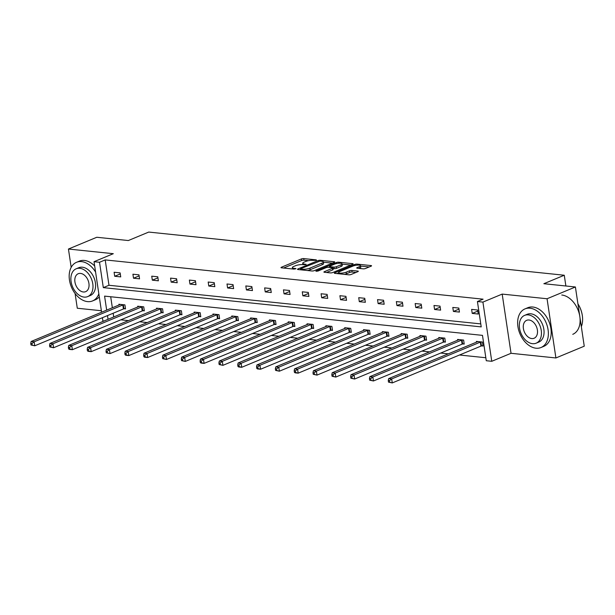 <?xml version="1.0" encoding="UTF-8"?>
<svg xmlns="http://www.w3.org/2000/svg" width="615" height="615" viewBox="0 0 615 615"><rect width="100%" height="100%" fill="white"/><g stroke="black" fill="none" stroke-linecap="round" stroke-linejoin="round"><path stroke-width="0.92" d="M316.371 260.299L316.325 259.884L303.741 258.577A1.645 0.415 -8.5 0 0 301.45 258.915L281.416 267.233A1.645 0.415 -8.5 0 0 280.978 267.602A1.645 0.415 -8.5 0 0 281.486 267.817L294.062 269.124L295.984 268.632L293.993 268.309A5.251 1.33 -8.5 0 1 292.363 267.61A5.251 1.33 -8.5 0 1 293.77 266.441L295.438 265.749A5.251 1.33 -8.5 0 1 302.788 264.658L306.024 264.596L304.348 264.012A5.251 1.33 -8.5 0 1 302.711 263.312A5.251 1.33 -8.5 0 1 304.118 262.144L305.786 261.452A5.251 1.33 -8.5 0 1 313.135 260.36L316.371 260.299L316.325 259.884M555.906 357.961L547.058 298.752L502.186 294.093L511.034 353.294L555.906 357.961L584.25 346.191L575.402 286.982L543.86 283.707L564.27 275.236L148.738 232.07L128.327 240.542L96.786 237.267L68.442 249.037L71.179 267.356M75.084 293.509L77.29 308.238L101.367 310.736M575.402 286.982L547.058 298.752M363.204 268.832A1.645 0.415 -8.5 0 0 365.502 268.486L371.122 266.157A1.645 0.415 -8.5 0 0 371.56 265.788A1.645 0.415 -8.5 0 0 371.053 265.572L357.084 264.119A1.645 0.415 -8.5 0 0 354.786 264.458L334.752 272.776A1.645 0.415 -8.5 0 0 334.314 273.145A1.645 0.415 -8.5 0 0 334.821 273.36L348.797 274.813A1.645 0.415 -8.5 0 0 351.088 274.475L357.876 271.653A1.645 0.415 -8.5 0 0 358.322 271.292A1.645 0.415 -8.5 0 0 357.807 271.069L351.826 270.446A1.645 0.415 -8.5 0 0 349.535 270.785L346.168 272.184A4.39 1.115 -8.5 0 1 341.479 273.121A4.39 1.115 -8.5 0 1 338.657 272.507A4.39 1.115 -8.5 0 1 339.834 271.53L353.018 266.049A4.39 1.115 -8.5 0 1 357.715 265.111A4.39 1.115 -8.5 0 1 360.528 265.734A4.39 1.115 -8.5 0 1 359.352 266.71L357.154 267.625A1.645 0.415 -8.5 0 0 356.715 267.986A1.645 0.415 -8.5 0 0 357.23 268.209L363.204 268.832M101.59 312.228L94.034 261.698L113.306 253.695L68.442 249.037M94.034 261.698L99.522 262.267L103.312 287.628L481.214 326.888L477.425 301.527L482.913 302.096L491.762 361.297L486.273 360.728L482.483 335.367L104.581 296.115L106.672 310.114M477.425 301.527L483.09 299.174L105.196 259.914L99.522 262.267M502.186 294.093L482.913 302.096M334.299 262.328A1.645 0.415 -8.5 0 0 334.745 261.967A1.645 0.415 -8.5 0 0 334.229 261.744L320.261 260.291A1.645 0.415 -8.5 0 0 317.963 260.637L297.929 268.955A1.645 0.415 -8.5 0 0 297.491 269.316A1.645 0.415 -8.5 0 0 298.006 269.539L311.974 270.984A1.645 0.415 -8.5 0 0 314.273 270.646L334.299 262.328M338.827 263.251L338.673 262.205L352.641 263.658A1.645 0.415 -8.5 0 1 353.156 263.881A1.645 0.415 -8.5 0 1 352.71 264.242L332.684 272.56A1.645 0.415 -8.5 0 1 330.386 272.899L324.405 272.276L324.336 271.692A1.645 0.415 -8.5 0 0 323.897 272.061A1.645 0.415 -8.5 0 0 324.405 272.276M324.336 271.692L332.461 268.325A1.645 0.415 -8.5 0 0 332.9 267.956A1.645 0.415 -8.5 0 0 332.384 267.733L328.418 267.325A1.645 0.415 -8.5 0 0 326.127 267.663L317.663 271.177L316.01 271L336.374 262.543A1.645 0.415 -8.5 0 1 338.673 262.205M565.877 285.998L564.27 275.236M462.864 343.931L464.21 344.077L463.618 340.072L457.583 339.449L457.698 340.187M425.234 340.026L426.579 340.164L425.98 336.167L419.953 335.536L420.06 336.274M387.596 336.113L388.949 336.259L388.349 332.254L382.315 331.631L382.43 332.369M349.966 332.208L351.311 332.346L350.719 328.349L344.684 327.718L344.792 328.456M312.328 328.295L313.681 328.433L313.081 324.436L307.054 323.813L307.162 324.551M274.697 324.389L276.05 324.528L275.451 320.53L269.416 319.9L269.531 320.638M237.067 320.476L238.412 320.615L237.813 316.617L231.786 315.995L231.893 316.725M199.429 316.571L200.782 316.71L200.183 312.712L194.156 312.082L194.263 312.82M161.799 312.658L163.144 312.797L162.552 308.799L156.518 308.177L156.625 308.907M124.169 308.753L125.514 308.891L124.914 304.886L118.887 304.264L118.995 305.002M110.7 296.745L112.345 307.761M113.16 313.235L113.721 316.963M120.824 319.823L128.443 320.615M139.636 321.776L147.254 322.568M158.455 323.736L166.073 324.52M177.274 325.689L184.892 326.48M196.093 327.641L203.703 328.433M214.904 329.594L222.522 330.386M233.723 331.554L241.341 332.346M252.542 333.507L260.153 334.299M271.353 335.459L278.972 336.251M290.172 337.412L297.791 338.204M308.991 339.372L316.602 340.164M327.803 341.325L335.421 342.117M346.622 343.278L354.24 344.069M365.441 345.23L373.059 346.022M384.252 347.191L391.87 347.982M403.071 349.143L410.689 349.935M421.89 351.096L429.508 351.888M440.701 353.056L448.32 353.84M459.52 355.009L485.827 357.738M142.98 310.706L144.333 310.844L143.733 306.847L137.699 306.216L137.814 306.954M180.618 314.611L181.963 314.757L181.363 310.752L175.337 310.129L175.444 310.867M218.248 318.524L219.601 318.662L219.002 314.665L212.967 314.034L213.082 314.772M255.878 322.429L257.231 322.575L256.632 318.57L250.605 317.947L250.712 318.685M293.516 326.342L294.862 326.48L294.27 322.483L288.235 321.853L288.343 322.591M331.147 330.255L332.5 330.393L331.9 326.388L325.865 325.766L325.981 326.504M368.785 334.16L370.13 334.299L369.53 330.301L363.503 329.671L363.611 330.409M406.415 338.073L407.76 338.212L407.168 334.206L401.134 333.584L401.241 334.322M444.045 341.978L445.398 342.117L444.799 338.119L438.772 337.497L438.879 338.227M481.683 345.891L483.029 346.03L482.429 342.032L476.402 341.402L476.51 342.14M103.95 321.015L102.882 320.899L102.405 317.701M511.034 353.294L491.762 361.297M107.494 315.587L108.048 319.316M105.196 259.914L108.986 285.275L480.769 323.897M108.986 285.275L103.312 287.628M478.247 314.027L472.22 313.404L471.62 309.399L477.647 310.029L478.247 314.027M459.428 312.074L453.401 311.444L452.801 307.446L458.836 308.069L459.428 312.074M440.617 310.121L434.582 309.491L433.982 305.494L440.017 306.116L440.617 310.121M421.798 308.161L415.763 307.538L415.171 303.533L421.198 304.164L421.798 308.161M402.979 306.209L396.952 305.586L396.352 301.581L402.387 302.211L402.979 306.209M384.167 304.256L378.133 303.625L377.533 299.628L383.568 300.251L384.167 304.256M365.348 302.296L359.314 301.673L358.722 297.675L364.749 298.298L365.348 302.296M346.529 300.343L340.502 299.72L339.903 295.715L345.93 296.345L346.529 300.343M327.718 298.39L321.683 297.76L321.084 293.762L327.118 294.393L327.718 298.39M308.899 296.438L302.864 295.807L302.273 291.81L308.3 292.433L308.899 296.438M290.08 294.477L284.053 293.855L283.454 289.857L289.481 290.48L290.08 294.477M271.261 292.525L265.234 291.902L264.635 287.897L270.669 288.527L271.261 292.525M252.45 290.572L246.415 289.942L245.816 285.944L251.85 286.575L252.45 290.572M233.631 288.62L227.604 287.989L227.004 283.992L233.031 284.614L233.631 288.62M214.812 286.659L208.785 286.036L208.185 282.031L214.22 282.662L214.812 286.659M196.001 284.707L189.966 284.084L189.366 280.079L195.401 280.709L196.001 284.707M177.181 282.754L171.147 282.124L170.555 278.126L176.582 278.749L177.181 282.754M158.363 280.801L152.335 280.171L151.736 276.173L157.771 276.796L158.363 280.801M139.551 278.841L133.517 278.218L132.917 274.213L138.952 274.844L139.551 278.841M120.732 276.888L114.697 276.266L114.106 272.261L120.133 272.891L120.732 276.888M114.697 276.266L120.294 273.944M133.517 278.218L139.105 275.897M152.335 280.171L157.924 277.849M171.147 282.124L176.743 279.802M189.966 284.084L195.555 281.762M208.785 286.036L214.374 283.715M227.604 287.989L233.193 285.668M246.415 289.942L252.004 287.62M265.234 291.902L270.823 289.58M284.053 293.855L289.642 291.533M302.864 295.807L308.461 293.486M321.683 297.76L327.272 295.438M340.502 299.72L346.091 297.399M359.314 301.673L364.91 299.351M378.133 303.625L383.722 301.304M396.952 305.586L402.541 303.264M415.763 307.538L421.36 305.217M434.582 309.491L440.171 307.169M453.401 311.444L458.99 309.122M472.22 313.404L477.809 311.082M308.592 260.66L303.987 260.176A1.645 0.415 -8.5 0 0 301.688 260.522L283.577 268.04M300.604 269.539L300.089 269.754M332.384 263.128L323.39 262.198M320.008 261.075L300.812 268.617L302.58 269.201A5.251 1.33 -8.5 0 0 309.929 268.117L321.953 263.128A5.251 1.33 -8.5 0 0 323.359 261.959A5.251 1.33 -8.5 0 0 321.722 261.252L320.008 261.075M307.369 270.508A5.251 1.33 -8.5 0 0 310.168 269.716L309.929 268.117M323.359 261.959L323.598 263.558A5.251 1.33 -8.5 0 1 322.191 264.727L310.168 269.716M342.109 264.143L350.788 265.042M326.496 272.499L332.7 269.924A1.645 0.415 -8.5 0 0 333.138 269.555L332.9 267.956M328.856 267.371L329.563 267.071M340.887 264.819A4.39 1.115 -8.5 0 0 342.063 263.843A4.39 1.115 -8.5 0 0 339.242 263.228A4.39 1.115 -8.5 0 0 334.552 264.166L329.909 266.095A1.645 0.415 -8.5 0 0 329.471 266.456A1.645 0.415 -8.5 0 0 329.978 266.679L333.945 267.087A1.645 0.415 -8.5 0 0 336.244 266.749L340.887 264.819L341.125 266.418A4.39 1.115 -8.5 0 0 342.301 265.442L342.063 263.843M341.125 266.418L336.482 268.348A1.645 0.415 -8.5 0 1 334.183 268.686L332.992 268.563M360.528 265.734L360.767 267.333A4.39 1.115 -8.5 0 1 359.591 268.309L359.314 268.424M344.477 274.367A4.39 1.115 -8.5 0 0 346.406 273.783L346.168 272.184M355.954 272.453L352.072 272.045A1.645 0.415 -8.5 0 0 349.774 272.391L346.406 273.783M338.704 272.837L336.912 273.575M369.2 266.956L360.582 266.057M120.233 304.402L120.14 304.479A1.676 0.423 171.5 0 1 119.802 304.663L31.142 341.479L34.156 341.794L34.755 345.791L123.415 308.976A1.676 0.423 171.5 0 1 123.93 308.815L125.445 308.415M32.195 345.115L34.755 345.791L30.988 344.984L32.195 345.115L31.957 343.508L30.75 343.385L30.988 344.984M31.957 343.508L34.156 341.794L122.816 304.979A1.676 0.423 171.5 0 1 123.331 304.809L123.569 304.748M30.75 343.385L31.142 341.479M95.586 272.084A20.91 14.199 -112.5 0 0 81.549 261.613A20.91 14.199 -112.5 0 0 76.521 262.305A20.91 14.199 -112.5 0 0 70.218 283.584A20.91 14.199 -112.5 0 0 87.53 301.619A20.91 14.199 -112.5 0 0 92.558 300.927A20.91 14.199 -112.5 0 0 98.831 293.778M94.679 266.026A20.91 14.199 -112.5 0 0 84.386 260.437A20.91 14.199 -112.5 0 0 79.358 261.129L76.521 262.305M76.16 268.793L78.766 267.71A15.052 10.224 67.5 0 1 82.387 267.218A15.052 10.224 67.5 0 1 94.848 280.194A15.052 10.224 67.5 0 1 90.313 295.515L87.707 296.599A15.052 10.224 -112.5 0 0 92.242 281.278A15.052 10.224 -112.5 0 0 79.781 268.294A15.052 10.224 -112.5 0 0 76.16 268.793A15.052 10.224 -112.5 0 0 71.624 284.115A15.052 10.224 -112.5 0 0 84.086 297.099A15.052 10.224 -112.5 0 0 87.707 296.599M83.317 291.979A9.702 6.588 -112.5 0 0 85.654 291.656A9.702 6.588 -112.5 0 0 88.575 281.785A9.702 6.588 -112.5 0 0 80.542 273.414A9.702 6.588 -112.5 0 0 78.213 273.736A9.702 6.588 -112.5 0 0 75.291 283.615A9.702 6.588 -112.5 0 0 83.317 291.979M92.558 300.927L95.394 299.751A20.91 14.199 -112.5 0 0 99.284 296.845M530.015 308.2A20.91 14.199 -112.5 0 0 524.987 308.891A20.91 14.199 -112.5 0 0 518.683 330.17A20.91 14.199 -112.5 0 0 535.988 348.205A20.91 14.199 -112.5 0 0 541.023 347.513A20.91 14.199 -112.5 0 0 547.319 326.234A20.91 14.199 -112.5 0 0 530.015 308.2M541.023 347.513L543.852 346.337A20.91 14.199 -112.5 0 0 550.156 325.051A20.91 14.199 -112.5 0 0 532.844 307.023A20.91 14.199 -112.5 0 0 527.816 307.715L524.987 308.891M524.618 315.38L527.232 314.296A15.052 10.224 67.5 0 1 530.853 313.804A15.052 10.224 67.5 0 1 543.314 326.78A15.052 10.224 67.5 0 1 538.778 342.101L536.165 343.185A15.052 10.224 -112.5 0 0 540.7 327.864A15.052 10.224 -112.5 0 0 528.239 314.88A15.052 10.224 -112.5 0 0 524.618 315.38A15.052 10.224 -112.5 0 0 520.082 330.701A15.052 10.224 -112.5 0 0 532.544 343.685A15.052 10.224 -112.5 0 0 536.165 343.185M531.783 338.565A9.702 6.588 -112.5 0 0 534.112 338.242A9.702 6.588 -112.5 0 0 537.041 328.372A9.702 6.588 -112.5 0 0 529.008 320.008A9.702 6.588 -112.5 0 0 526.671 320.323A9.702 6.588 -112.5 0 0 523.749 330.201A9.702 6.588 -112.5 0 0 531.783 338.565M572.765 334.329A20.91 14.199 -112.5 0 0 579.069 313.05A20.91 14.199 -112.5 0 0 561.756 295.016M581.336 326.673A20.91 14.199 -112.5 0 0 582.42 316.264A20.91 14.199 -112.5 0 0 577.923 303.864M577.923 303.825A20.403 13.861 67.5 0 1 582.397 316.072A20.403 13.861 67.5 0 1 582.405 316.171M139.052 306.355L138.959 306.431A1.676 0.423 171.5 0 1 138.621 306.616L49.953 343.431L52.975 343.747L53.567 347.744L142.234 310.936A1.676 0.423 171.5 0 1 142.742 310.767L144.264 310.375M51.014 347.068L53.567 347.744L49.807 346.937L51.014 347.068L50.776 345.469L49.569 345.338L49.807 346.937M50.776 345.469L52.975 343.747L141.635 306.931A1.676 0.423 171.5 0 1 142.15 306.77L142.38 306.708M49.569 345.338L49.953 343.431M157.871 308.315L157.771 308.392A1.676 0.423 171.5 0 1 157.44 308.576L68.772 345.392L71.786 345.699L72.386 349.704L161.053 312.889A1.676 0.423 171.5 0 1 161.561 312.72L163.075 312.328M69.826 349.02L72.386 349.704L69.372 349.389L68.619 348.897L69.826 349.02L69.587 347.421L68.38 347.298L68.619 348.897M69.587 347.421L71.786 345.699L160.454 308.884A1.676 0.423 171.5 0 1 160.961 308.722L161.199 308.661M68.38 347.298L68.772 345.392M176.682 310.268L176.59 310.344A1.676 0.423 171.5 0 1 176.251 310.529L87.591 347.344L90.605 347.66L91.205 351.657L179.864 314.842A1.676 0.423 171.5 0 1 180.38 314.672L181.894 314.28M88.645 350.973L91.205 351.657L88.191 351.342L87.438 350.85L88.645 350.973L88.406 349.374L87.199 349.251L87.438 350.85M88.406 349.374L90.605 347.66L179.273 310.844A1.676 0.423 171.5 0 1 179.78 310.675L180.018 310.613M87.199 349.251L87.591 347.344M195.501 312.22L195.409 312.297A1.676 0.423 171.5 0 1 195.07 312.482L106.403 349.297L109.424 349.612L110.024 353.61L198.683 316.794A1.676 0.423 171.5 0 1 199.191 316.633L200.713 316.233M107.464 352.933L110.024 353.61L106.257 352.802L107.464 352.933L107.225 351.326L106.018 351.203L106.257 352.802M107.225 351.326L109.424 349.612L198.084 312.797A1.676 0.423 171.5 0 1 198.599 312.628L198.837 312.566M106.018 351.203L106.403 349.297M214.32 314.18L214.22 314.25A1.676 0.423 171.5 0 1 213.889 314.442L125.222 351.25L128.235 351.565L128.835 355.57L217.502 318.755A1.676 0.423 171.5 0 1 218.01 318.585L219.524 318.193M126.275 354.886L128.835 355.57L125.821 355.255L125.076 354.763L126.275 354.886L126.037 353.287L124.83 353.156L125.076 354.763M126.037 353.287L128.235 351.565L216.903 314.749A1.676 0.423 171.5 0 1 217.41 314.588L217.649 314.526M124.83 353.156L125.222 351.25M233.131 316.133L233.039 316.21A1.676 0.423 171.5 0 1 232.701 316.394L144.041 353.21L147.054 353.517L147.654 357.523L236.314 320.707A1.676 0.423 171.5 0 1 236.829 320.538L238.343 320.146M145.094 356.838L147.654 357.523L144.64 357.207L143.887 356.715L145.094 356.838L144.856 355.239L143.649 355.116L143.887 356.715M144.856 355.239L147.054 353.517L235.722 316.71A1.676 0.423 171.5 0 1 236.229 316.541L236.468 316.479M143.649 355.116L144.041 353.21M251.95 318.086L251.858 318.163A1.676 0.423 171.5 0 1 251.52 318.347L162.86 355.163L165.873 355.478L166.473 359.475L255.133 322.66A1.676 0.423 171.5 0 1 255.64 322.491L257.162 322.099M163.913 358.791L166.473 359.475L162.706 358.668L163.913 358.791L163.675 357.192L162.468 357.069L162.706 358.668M163.675 357.192L165.873 355.478L254.533 318.662A1.676 0.423 171.5 0 1 255.048 318.493L255.286 318.432M162.468 357.069L162.86 355.163M270.769 320.038L270.669 320.115A1.676 0.423 171.5 0 1 270.339 320.3L181.671 357.115L184.692 357.43L185.284 361.428L273.952 324.612A1.676 0.423 171.5 0 1 274.459 324.451L275.974 324.059M182.732 360.751L185.284 361.428L181.525 360.621L182.732 360.751L182.486 359.145L181.287 359.022L181.525 360.621M182.486 359.145L184.692 357.43L273.352 320.615A1.676 0.423 171.5 0 1 273.86 320.446L274.098 320.384M181.287 359.022L181.671 357.115M289.588 321.999L289.488 322.075A1.676 0.423 171.5 0 1 289.15 322.26L200.49 359.075L203.504 359.383L204.103 363.388L292.763 326.573A1.676 0.423 171.5 0 1 293.278 326.404L294.793 326.012M201.543 362.704L204.103 363.388L201.09 363.073L200.336 362.581L201.543 362.704L201.305 361.105L200.098 360.974L200.336 362.581M201.305 361.105L203.504 359.383L292.171 322.568A1.676 0.423 171.5 0 1 292.679 322.406L292.917 322.345M200.098 360.974L200.49 359.075M308.399 323.951L308.307 324.028A1.676 0.423 171.5 0 1 307.969 324.213L219.309 361.028L222.322 361.343L222.922 365.341L311.582 328.525A1.676 0.423 171.5 0 1 312.097 328.356L313.612 327.964M220.362 364.657L222.922 365.341L219.155 364.534L220.362 364.657L220.124 363.058L218.917 362.935L219.155 364.534M220.124 363.058L222.322 361.343L310.982 324.528A1.676 0.423 171.5 0 1 311.498 324.359L311.736 324.297M218.917 362.935L219.309 361.028M327.218 325.904L327.126 325.981A1.676 0.423 171.5 0 1 326.788 326.165L238.12 362.981L241.142 363.296L241.733 367.293L330.401 330.478A1.676 0.423 171.5 0 1 330.908 330.317L332.423 329.917M239.181 366.609L241.733 367.293L238.72 366.978L237.974 366.486L239.181 366.609L238.935 365.01L237.736 364.887L237.974 366.486M238.935 365.01L241.142 363.296L329.801 326.48A1.676 0.423 171.5 0 1 330.309 326.311L330.547 326.25M237.736 364.887L238.12 362.981M346.037 327.857L345.938 327.933A1.676 0.423 171.5 0 1 345.599 328.118L256.939 364.933L259.953 365.249L260.552 369.246L349.22 332.431A1.676 0.423 171.5 0 1 349.727 332.269L351.242 331.877M257.993 368.57L260.552 369.246L257.539 368.939L256.786 368.439L257.993 368.57L257.754 366.971L256.547 366.84L256.786 368.439M257.754 366.971L259.953 365.249L348.62 328.433A1.676 0.423 171.5 0 1 349.128 328.264L349.366 328.202M256.547 366.84L256.939 364.933M364.849 329.817L364.757 329.894A1.676 0.423 171.5 0 1 364.418 330.078L275.758 366.894L278.772 367.201L279.371 371.206L368.031 334.391A1.676 0.423 171.5 0 1 368.546 334.222L370.061 333.83M276.812 370.522L279.371 371.206L275.605 370.399L276.812 370.522L276.573 368.923L275.366 368.8L275.605 370.399M276.573 368.923L278.772 367.201L367.432 330.386A1.676 0.423 171.5 0 1 367.947 330.224L368.185 330.163M275.366 368.8L275.758 366.894M383.668 331.769L383.576 331.846A1.676 0.423 171.5 0 1 383.237 332.031L294.57 368.846L297.591 369.161L298.183 373.159L386.85 336.344A1.676 0.423 171.5 0 1 387.358 336.174L388.88 335.782M295.631 372.475L298.183 373.159L295.169 372.844L294.424 372.352L295.631 372.475L295.392 370.876L294.185 370.753L294.424 372.352M295.392 370.876L297.591 369.161L386.251 332.346A1.676 0.423 171.5 0 1 386.766 332.177L386.996 332.115M294.185 370.753L294.57 368.846M402.487 333.722L402.387 333.799A1.676 0.423 171.5 0 1 402.056 333.983L313.389 370.799L316.402 371.114L317.002 375.112L405.669 338.296A1.676 0.423 171.5 0 1 406.177 338.135L407.691 337.735M314.442 374.427L317.002 375.112L313.235 374.304L314.442 374.427L314.204 372.828L312.997 372.705L313.235 374.304M314.204 372.828L316.402 371.114L405.07 334.299A1.676 0.423 171.5 0 1 405.577 334.13L405.815 334.068M312.997 372.705L313.389 370.799M421.298 335.675L421.206 335.752A1.676 0.423 171.5 0 1 420.868 335.936L332.208 372.752L335.221 373.067L335.821 377.064L424.481 340.256A1.676 0.423 171.5 0 1 424.996 340.087L426.51 339.695M333.261 376.388L335.821 377.064L332.054 376.257L333.261 376.388L333.023 374.789L331.816 374.658L332.054 376.257M333.023 374.789L335.221 373.067L423.889 336.251A1.676 0.423 171.5 0 1 424.396 336.09L424.634 336.028M331.816 374.658L332.208 372.752M440.117 337.635L440.025 337.712A1.676 0.423 171.5 0 1 439.687 337.896L351.019 374.712L354.04 375.019L354.632 379.025L443.3 342.209A1.676 0.423 171.5 0 1 443.807 342.04L445.329 341.648M352.08 378.34L354.632 379.025L350.873 378.217L352.08 378.34L351.842 376.741L350.635 376.618L350.873 378.217M351.842 376.741L354.04 375.019L442.7 338.204A1.676 0.423 171.5 0 1 443.215 338.042L443.453 337.981M350.635 376.618L351.019 374.712M458.936 339.588L458.836 339.664A1.676 0.423 171.5 0 1 458.506 339.849L369.838 376.664L372.851 376.98L373.451 380.977L462.119 344.162A1.676 0.423 171.5 0 1 462.626 343.993L464.141 343.601M370.891 380.293L373.451 380.977L369.692 380.17L370.891 380.293L370.653 378.694L369.446 378.571L369.692 380.17M370.653 378.694L372.851 376.98L461.519 340.164A1.676 0.423 171.5 0 1 462.026 339.995L462.265 339.934M369.446 378.571L369.838 376.664M477.747 341.54L477.655 341.617A1.676 0.423 171.5 0 1 477.317 341.802L388.657 378.617L391.67 378.932L392.27 382.93L480.93 346.114A1.676 0.423 171.5 0 1 481.445 345.953L482.96 345.553M389.71 382.253L392.27 382.93L388.503 382.123L389.71 382.253L389.472 380.647L388.265 380.524L388.503 382.123M389.472 380.647L391.67 378.932L480.338 342.117A1.676 0.423 171.5 0 1 480.845 341.948L481.084 341.886M388.265 380.524L388.657 378.617M295.684 268.886L295.623 268.478M306.032 264.588L305.97 264.181M304.471 264.834L304.348 264.012M294.116 269.132L293.993 268.309M281.501 267.825L281.416 267.233M301.688 260.522L301.45 258.915M303.987 260.176L303.741 258.577M298.021 269.539L297.929 268.955M318.086 261.444L317.963 260.637M320.384 261.114L320.261 260.291M334.314 262.321L334.229 261.744M300.989 269.847L300.866 269.024M302.703 270.023L302.58 269.201M322.191 264.727L321.953 263.128M352.726 264.235L352.641 263.658M332.7 269.924L332.461 268.325M316.072 271.415L316.01 271M336.528 263.574L336.374 262.543M330.101 267.502L329.978 266.679M334.183 268.686L333.945 267.087M336.482 268.348L336.244 266.749M357.246 268.209L357.154 267.625M359.591 268.309L359.352 266.71M349.774 272.391L349.535 270.785M352.072 272.045L351.826 270.446M357.892 271.646L357.807 271.069M334.837 273.36L334.752 272.776M354.94 265.48L354.786 264.458M357.238 265.142L357.084 264.119M371.137 266.149L371.053 265.572M123.415 308.976L122.816 304.979M123.93 308.815L123.331 304.809M142.234 310.936L141.635 306.931M142.742 310.767L142.15 306.77M161.053 312.889L160.454 308.884M161.561 312.72L160.961 308.722M179.864 314.842L179.273 310.844M180.38 314.672L179.78 310.675M198.683 316.794L198.084 312.797M199.191 316.633L198.599 312.628M217.502 318.755L216.903 314.749M218.01 318.585L217.41 314.588M236.314 320.707L235.722 316.71M236.829 320.538L236.229 316.541M255.133 322.66L254.533 318.662M255.64 322.491L255.048 318.493M273.952 324.612L273.352 320.615M274.459 324.451L273.86 320.446M292.763 326.573L292.171 322.568M293.278 326.404L292.679 322.406M311.582 328.525L310.982 324.528M312.097 328.356L311.498 324.359M330.401 330.478L329.801 326.48M330.908 330.317L330.309 326.311M349.22 332.431L348.62 328.433M349.727 332.269L349.128 328.264M368.031 334.391L367.432 330.386M368.546 334.222L367.947 330.224M386.85 336.344L386.251 332.346M387.358 336.174L386.766 332.177M405.669 338.296L405.07 334.299M406.177 338.135L405.577 334.13M424.481 340.256L423.889 336.251M424.996 340.087L424.396 336.09M443.3 342.209L442.7 338.204M443.807 342.04L443.215 338.042M462.119 344.162L461.519 340.164M462.626 343.993L462.026 339.995M480.93 346.114L480.338 342.117M481.445 345.953L480.845 341.948M302.918 264.673L302.711 263.312M292.563 268.97L292.363 267.61M300.643 269.808L300.504 268.87M329.617 267.448L329.471 266.456M338.85 273.783L338.657 272.507"/></g></svg>

